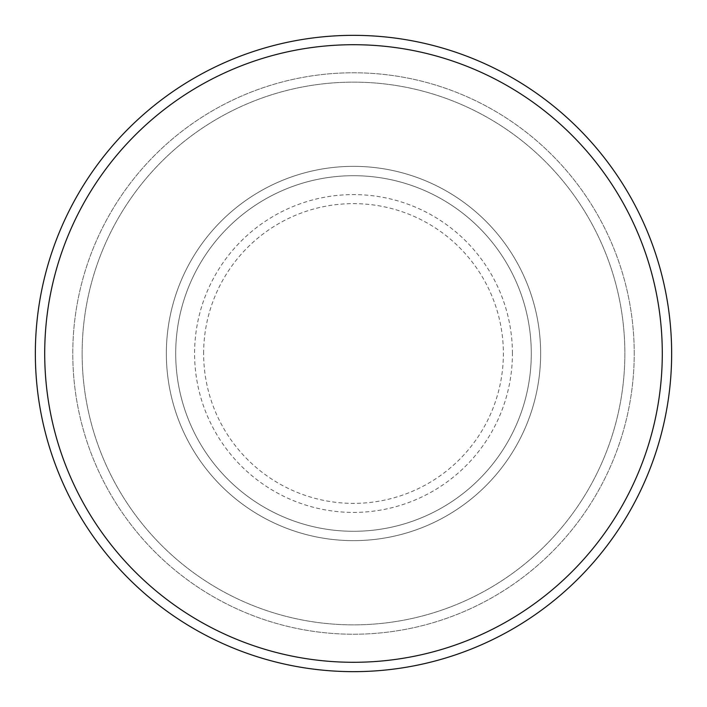 <?xml version="1.0" encoding="UTF-8"?>
<svg xmlns="http://www.w3.org/2000/svg" width="707" height="707" viewBox="0 0 707 707"><rect width="100%" height="100%" fill="white"/><g stroke="black" fill="none" stroke-linecap="round" stroke-linejoin="round"><path stroke-width="0.53" stroke-dasharray="3.54 2.65" d="M166.357 353.5A187.143 187.143 0 0 0 353.5 540.643A187.143 187.143 0 0 0 540.643 353.5A187.143 187.143 0 0 0 353.5 166.357A187.143 187.143 0 0 0 166.357 353.5A187.143 187.143 0 0 0 353.5 540.643A187.143 187.143 0 0 0 540.643 353.5A187.143 187.143 0 0 0 353.5 166.357A187.143 187.143 0 0 0 166.357 353.5A187.143 187.143 0 0 0 353.5 540.643A187.143 187.143 0 0 0 540.643 353.5A187.143 187.143 0 0 0 353.5 166.357A187.143 187.143 0 0 0 166.357 353.5A187.143 187.143 0 0 0 353.5 540.643A187.143 187.143 0 0 0 540.643 353.5A187.143 187.143 0 0 0 353.5 166.357A187.143 187.143 0 0 0 166.357 353.5A187.143 187.143 0 0 0 353.5 540.643A187.143 187.143 0 0 0 540.643 353.5A187.143 187.143 0 0 0 353.5 166.357A187.143 187.143 0 0 0 166.357 353.5A187.143 187.143 0 0 0 353.5 540.643A187.143 187.143 0 0 0 540.643 353.5A187.143 187.143 0 0 0 353.5 166.357A187.143 187.143 0 0 0 166.357 353.5A187.143 187.143 0 0 0 353.5 540.643A187.143 187.143 0 0 0 540.643 353.5A187.143 187.143 0 0 0 353.5 166.357A187.143 187.143 0 0 0 166.357 353.5A187.143 187.143 0 0 0 353.5 540.643A187.143 187.143 0 0 0 540.643 353.5A187.143 187.143 0 0 0 353.5 166.357A187.143 187.143 0 0 0 166.357 353.5M175.707 353.5A177.793 177.793 0 0 0 353.5 531.293A177.793 177.793 0 0 0 531.293 353.5A177.793 177.793 0 0 0 353.5 175.707A177.793 177.793 0 0 0 175.707 353.5A177.793 177.793 0 0 0 353.5 531.293A177.793 177.793 0 0 0 531.293 353.5A177.793 177.793 0 0 0 353.5 175.707A177.793 177.793 0 0 0 175.707 353.5A177.793 177.793 0 0 0 353.5 531.293A177.793 177.793 0 0 0 531.293 353.5A177.793 177.793 0 0 0 353.5 175.707A177.793 177.793 0 0 0 175.707 353.5A177.793 177.793 0 0 0 353.5 531.293A177.793 177.793 0 0 0 531.293 353.5A177.793 177.793 0 0 0 353.5 175.707A177.793 177.793 0 0 0 175.707 353.5A177.793 177.793 0 0 0 353.5 531.293A177.793 177.793 0 0 0 531.293 353.5A177.793 177.793 0 0 0 353.5 175.707A177.793 177.793 0 0 0 175.707 353.5M82.136 353.5A271.364 271.364 0 0 1 353.5 82.136A271.364 271.364 0 0 1 624.864 353.5A271.364 271.364 0 0 1 353.5 624.864A271.364 271.364 0 0 1 82.136 353.5A271.364 271.364 0 0 0 353.5 624.864A271.364 271.364 0 0 0 624.864 353.5A271.364 271.364 0 0 0 353.5 82.136A271.364 271.364 0 0 0 82.136 353.5M634.223 353.5A280.723 280.723 0 0 0 353.5 72.777A280.723 280.723 0 0 0 72.777 353.5A280.723 280.723 0 0 0 353.5 634.223A280.723 280.723 0 0 0 634.223 353.5A280.723 280.723 0 0 0 353.5 72.777A280.723 280.723 0 0 0 72.777 353.5A280.723 280.723 0 0 0 353.5 634.223A280.723 280.723 0 0 0 634.223 353.5A280.723 280.723 0 0 0 353.5 72.777A280.723 280.723 0 0 0 72.777 353.5A280.723 280.723 0 0 0 353.5 634.223A280.723 280.723 0 0 0 634.223 353.5M671.65 353.5A318.15 318.15 0 0 0 353.5 35.35A318.15 318.15 0 0 0 35.35 353.5A318.15 318.15 0 0 0 353.5 671.65A318.15 318.15 0 0 0 671.65 353.5M203.625 353.5A149.875 149.875 0 0 1 353.5 203.625A149.875 149.875 0 0 1 503.375 353.5A149.875 149.875 0 0 1 353.5 503.375A149.875 149.875 0 0 1 203.625 353.5M512.416 353.5A158.916 158.916 0 0 0 353.5 194.584A158.916 158.916 0 0 0 194.584 353.5A158.916 158.916 0 0 0 353.5 512.416A158.916 158.916 0 0 0 512.416 353.5"/><path stroke-width="1.06" d="M662.291 353.5A308.791 308.791 0 0 0 353.5 44.709A308.791 308.791 0 0 0 44.709 353.5A308.791 308.791 0 0 0 353.5 662.291A308.791 308.791 0 0 0 662.291 353.5M35.35 353.5A318.15 318.15 0 0 1 353.5 35.35A318.15 318.15 0 0 1 671.65 353.5A318.15 318.15 0 0 1 353.5 671.65A318.15 318.15 0 0 1 35.35 353.5"/></g></svg>
